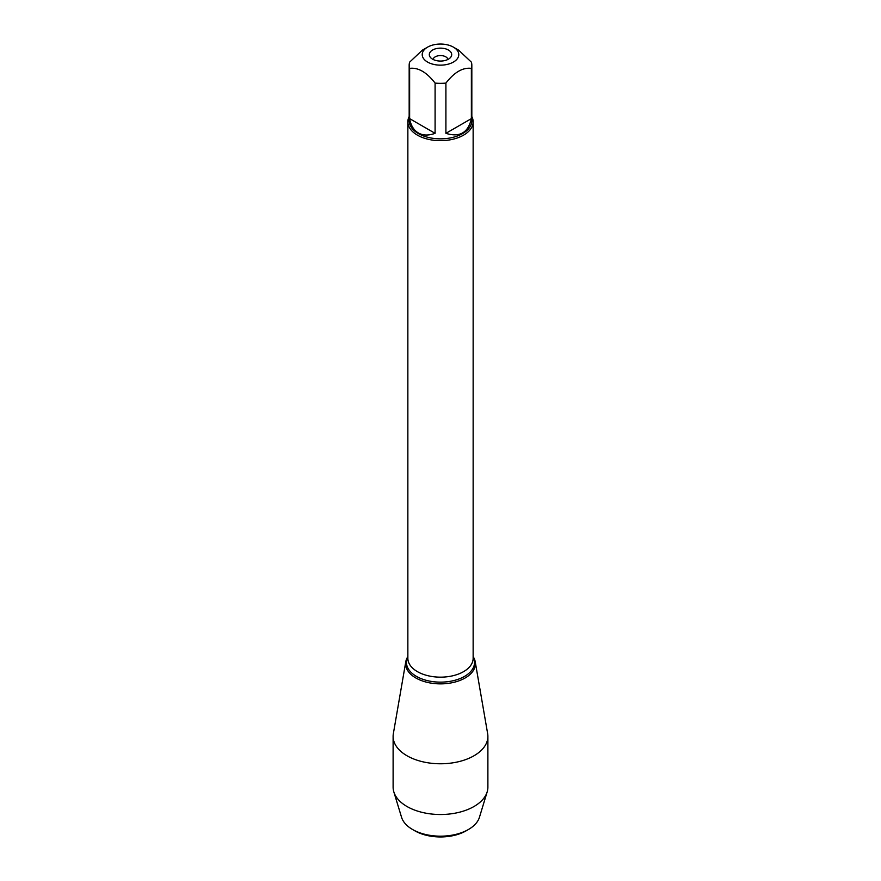 <?xml version="1.0" encoding="UTF-8"?>
<svg xmlns="http://www.w3.org/2000/svg" width="881" height="881" viewBox="0 0 881 881"><rect width="100%" height="100%" fill="white"/><g stroke="black" fill="none" stroke-linecap="round" stroke-linejoin="round"><path stroke-width="1.32" d="M458.505 52.783A18.281 10.55 0 0 0 453.429 47.145A18.281 10.55 0 0 0 427.571 47.145A18.281 10.55 0 0 0 427.571 62.066A18.281 10.55 0 0 0 448.925 63.961A18.281 10.55 0 0 0 458.505 52.783M427.571 47.145L422.362 50.151L409.632 62.144A31.331 18.094 0 0 0 409.169 65.26A31.331 18.094 0 0 0 409.632 68.377C418.123 67.275 426.613 72.176 435.093 83.078A31.331 18.094 0 0 0 445.907 83.078C454.387 72.176 462.877 67.275 471.368 68.377A31.331 18.094 0 0 0 471.831 65.26A31.331 18.094 0 0 0 471.368 62.144L458.638 50.151L453.429 47.145M471.831 65.26L471.831 120.752A31.331 18.094 180 0 1 452.493 137.469A31.331 18.094 180 0 1 418.343 133.549A31.331 18.094 180 0 1 409.169 120.752L409.169 65.26M409.632 68.377L409.632 118.638C410.821 125.421 413.729 130.201 418.343 132.954C423.034 135.575 428.618 135.696 435.093 133.328L435.093 83.078M445.907 83.078L445.907 133.328C459.706 137.645 468.196 132.745 471.368 118.638L471.368 68.377M471.831 116.545A32.641 18.842 180 0 1 473.141 121.82A32.641 18.842 180 0 1 440.5 140.663A32.641 18.842 180 0 1 407.859 121.82A32.641 18.842 180 0 1 409.169 116.545M473.141 656.62A34.877 20.142 180 0 1 440.5 683.865A34.877 20.142 180 0 1 407.859 656.62A34.877 20.142 0 0 0 405.789 661.73A34.877 20.142 0 0 0 415.832 677.963A34.877 20.142 0 0 0 455.433 681.927A34.877 20.142 0 0 0 475.211 661.73A34.877 20.142 0 0 0 473.141 656.62M448.418 50.03A11.189 6.464 180 0 1 450.72 57.243A11.189 6.464 180 0 1 440.5 61.064A11.189 6.464 180 0 1 430.28 57.243A11.189 6.464 180 0 1 434.157 49.281A11.189 6.464 180 0 1 448.418 50.03M471.368 118.638L445.907 133.328M435.093 133.328L409.632 118.638M447.922 59.434A7.455 4.306 0 0 0 445.775 56.836A7.455 4.306 0 0 0 438 55.822A7.455 4.306 0 0 0 433.078 59.434M405.789 661.73L393.344 733.686A47.387 27.366 0 0 0 393.113 736.406A47.387 27.366 0 0 0 406.989 755.755A47.387 27.366 0 0 0 458.638 761.691A47.387 27.366 0 0 0 487.887 736.406A47.387 27.366 0 0 0 487.656 733.686L475.211 661.73M393.113 736.406L393.113 787.151A47.387 27.366 0 0 0 393.829 791.887A47.387 27.366 0 0 0 406.989 806.5A47.387 27.366 0 0 0 454.761 813.24A47.387 27.366 0 0 0 487.171 791.887A47.387 27.366 0 0 0 487.887 787.151L487.887 736.406M414.852 830.816L412.539 829.484L414.852 830.816A36.275 20.946 0 0 0 466.148 830.816L468.461 829.484A39.535 22.829 180 0 1 412.539 829.484L412.539 829.484A39.535 22.829 180 0 1 401.56 817.293L393.829 791.887M487.171 791.887L479.44 817.293A39.535 22.829 180 0 1 468.461 829.484M407.859 121.82L407.859 658.305A32.641 18.842 0 0 0 440.5 677.159A32.641 18.842 0 0 0 473.141 658.305L473.141 121.82M473.141 656.973A34.018 19.635 180 0 1 440.5 682.136A34.018 19.635 180 0 1 407.859 656.973"/></g></svg>
